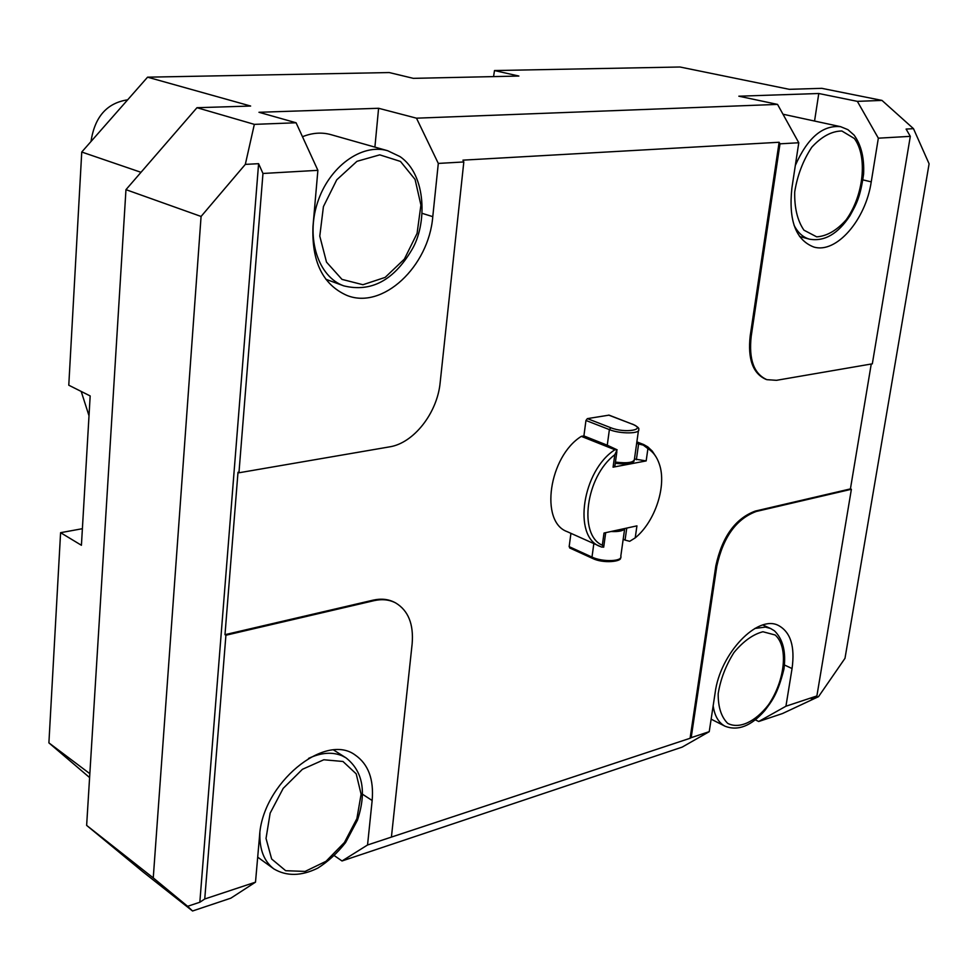 <?xml version="1.0" encoding="UTF-8"?>
<svg xmlns="http://www.w3.org/2000/svg" width="978" height="978" viewBox="0 0 978 978"><rect width="100%" height="100%" fill="white"/><g stroke="black" fill="none" stroke-linecap="round" stroke-linejoin="round"><path stroke-width="1.47" d="M871.251 364.012L850.42 488.902L851.386 489.269L816.887 695.957L785.933 706.226L792.058 668.549C795.102 646.495 790.603 632.155 778.574 625.541C757.779 614.147 720.175 653.267 715.15 692.717L709.233 731.666L682.143 747.131L342.019 860.97L367.545 844.992L372.153 800.505C373.975 779.27 368.315 764.111 355.161 755.016C324.818 732.253 262.312 783.586 259.561 835.884L255.502 882.156L204.744 898.99L225.918 635.235L224.989 634.673L237.996 472.288L238.95 472.777L262.972 173.473L317.887 170.331L312.997 226.162C311.542 261.566 322.801 284.635 346.787 295.368C382.569 310.087 428.792 266.639 432.777 216.651L438.303 163.424L416.481 118.179L378.596 108.277L258.974 112.287L296.089 122.776L254.341 124.365L245.319 164.39L258.595 163.681L262.972 173.473M334.378 855.664L342.019 860.97M255.502 882.156L230.845 898.171L192.544 910.995L142.947 871.826L86.639 825.395L153.253 877.902L201.077 216.456L125.966 189.659L86.639 825.395M913.489 128.668L881.985 100.416L857.351 101.357L818.782 93.509L738.842 96.199L777.547 104.401L798.781 142.751L779.992 143.827L751.202 336.285C748.671 359.439 753.891 373.902 766.899 379.672L776.459 380.32L872.327 363.828L910.31 136.345L906.105 129.072L913.489 128.668L929.1 163.815L844.992 658.316L818.525 696.666L782.437 713.561L758.708 721.507L785.933 706.226M755.371 719.845L758.708 721.507M238.95 472.777L389.525 446.873C413.718 443.23 437.349 412.924 440.161 382.581L463.816 161.957L462.949 160.147L779.124 142.262L750.187 335.967C747.657 359.109 752.889 373.559 765.896 379.33L766.397 379.488M395.198 602.692L394.721 602.436C388.352 599.098 381.127 598.353 373.021 600.174L224.989 634.673M850.42 488.902L755.285 511.078C735.334 518.499 722.192 536.739 715.847 565.785L690.077 738.28L367.545 844.992M570.932 533.34L569.159 546.653L591.996 557.081L593.829 543.646M616.874 451.64L614.93 465.772L613.072 467.178L614.795 454.721C585.798 476.506 578.108 534.954 602.326 545.235L603.732 547.142L601.531 547.032L567.118 531.629C539.538 521.897 548.854 456.579 581.323 436.359L583.903 435.919L585.956 420.467L587.375 418.621L609.062 415.137L632.852 424.379M570.137 547.986L569.159 546.653M881.985 100.416L821.752 88.326L789.319 89.328L679.979 67.005L494.489 70.55L493.56 76.602M254.341 124.365L196.969 107.702L250.637 106.04L147.568 77.176L389.232 72.555L413.327 78.35L518.866 76.052L494.489 70.55M777.547 104.401L416.481 118.179M463.816 161.957L438.303 163.424M391.42 837.07L412.141 643.854C413.78 624.184 408.291 610.541 395.674 602.937C389.305 599.612 382.08 598.854 373.975 600.675L225.918 635.235M851.386 489.269L756.263 511.47C736.312 518.89 723.17 537.142 716.813 566.213L691.177 737.656L690.077 738.28M709.233 731.666L691.177 737.656M798.781 142.751L791.874 188.155C788.476 220.368 795.737 239.977 813.684 246.982C836.117 254.072 865.664 220.099 871.239 181.859L878.342 138.179L857.351 101.357M910.31 136.345L878.342 138.179M818.525 696.666L811.373 699.038L816.887 695.957M204.744 898.99L199.83 902.242L187.617 906.3L192.544 910.995M779.992 143.827L779.124 142.262M296.089 122.776L317.887 170.331M89.597 777.571L48.9 742.877L60.587 532.68L81.418 545.272L90.172 395.943L68.778 385.21L81.749 152.03L147.568 77.176M82.384 528.695L60.587 532.68M187.617 906.3L153.253 877.902M201.077 216.456L245.319 164.39M196.969 107.702L125.966 189.659M81.198 391.432L89.01 415.772M814.552 121.04L818.782 93.509M325.845 279.268L343.804 285.869C318.449 276.957 305.723 238.656 317.459 202.801C328.865 166.835 361.774 142.984 387.679 150.734L330.894 134.634C321.75 132.091 312.288 132.788 302.483 136.712M374.904 147.103L378.596 108.277M89.842 773.671L48.9 742.877M141.003 172.311L81.749 152.03M199.83 902.242L258.595 163.681M602.326 545.235L604.013 533.034L636.935 525.858L635.223 537.876L629.685 541.311L625.064 540.088L626.751 528.083M635.223 537.876C655.187 521.629 666.972 485.675 659.319 464.049C656.947 456.97 653.145 451.836 647.913 448.633L646.165 460.919L634.465 458.988L638.438 430.699M613.072 467.178L646.165 460.919M614.795 454.721L617.13 449.819L607.265 445.21L609.392 429.611L585.956 420.467M600.052 546.433C572.521 536.775 582.289 470.479 614.917 449.758L617.142 449.88M636.372 459.746L638.585 443.988L643.292 445.124L643.683 444.538L647.803 446.885L652.253 451.078L655.822 456.53M643.292 445.124L647.913 448.633M632.338 461.726C629.966 463.963 624.27 464.464 615.272 463.242M623.182 539.257L625.064 540.088M583.903 435.919L607.265 445.21M638.585 443.988L636.678 443.242M636.861 441.873L643.683 444.538M614.917 449.758L581.323 436.359M127.653 99.817C106.908 102.996 94.695 116.883 91.003 141.504M372.153 800.505L362.594 794.295M792.058 668.549L784.515 665.028M871.239 181.859L862.951 179.891M432.777 216.651L422.251 213.375M373.021 600.174L373.975 600.675M755.285 511.078L756.263 511.47M715.847 565.785L716.813 566.213M750.187 335.967L751.202 336.285M638.634 429.318C641.055 433.877 620.223 434.122 609.392 429.611L610.81 427.741C625.199 433.609 647.558 429.672 632.13 424.097L632.521 424.122C637.522 426.604 639.563 428.327 638.634 429.318M615.431 462.093C627.778 463.572 634.123 462.533 634.465 458.988M632.13 424.097L608.658 415.1M587.375 418.621L610.81 427.741M854.344 138.485L841.862 130.991C831.655 131.125 821.63 136.541 811.777 147.226C803.06 160.441 797.376 175.343 794.711 191.932C794.368 207.923 797.449 220.673 803.94 230.172L816.703 236.859C826.85 236.15 836.642 230.515 846.092 219.928C863.721 195.466 867.841 156.614 854.344 138.485M799.552 236.493L809.503 239.17C803.011 237.361 797.852 232.703 794.026 225.209M795.346 165.392C807.559 137.825 822.645 124.915 840.591 126.675L847.902 129.658L854.087 135.086C861.202 144.94 864.369 157.935 863.598 174.072C860.237 198.033 856.166 204.341 850.029 215.625C837.975 233.925 824.466 241.774 809.503 239.17M400.467 161.431L379.757 154.854L356.958 161.321L336.75 179.818L323.425 206.615L319.782 236.114L326.505 262.116L341.994 279.39L362.948 284.72L385.149 277.397L404.379 259.097L417.08 233.387L420.919 205.062L415.063 179.414L400.467 161.431M775.175 635.003L762.926 631.751C753.036 634.306 743.402 641.201 734.026 652.448C725.786 665.517 720.505 679.258 718.182 693.695C718.084 707.094 721.263 716.984 727.705 723.365C739.209 729.356 755.236 721.935 768.451 704.857C785.2 680.26 788.574 646.861 775.175 635.003M711.128 719.16L725.101 726.251C718.634 722.815 714.649 716.006 713.158 705.835M754.833 628.475L765.407 627.081L770.578 628.499L774.442 630.81C783.023 639.221 786.19 651.984 783.94 669.111C777.559 694.796 771.459 701.581 764.869 710.468C751.336 725.969 738.084 731.226 725.101 726.251M342.972 761.483L323.816 759.759L302.434 769.295L283.192 788.378L270.148 813.146L266.028 838.452L271.652 859.002L285.674 870.701L305.099 871.422L326.016 861.3L344.427 842.486L356.884 818.635L361.102 794.222L356.2 773.842L342.972 761.483M308.571 758.39C321.175 752.534 332.41 751.691 342.263 755.86L346.041 757.877C362.924 771.251 366.726 792.021 357.447 820.187L345.589 842.559C337.361 853.073 328.082 861.606 317.752 868.134C301.322 876.19 286.701 876.459 273.913 868.941C264.06 861.41 259.378 849.405 259.867 832.926M624.832 528.499C623.438 530.871 618.854 531.873 611.067 531.494M618.389 559.416C612.521 562.643 604.049 562.301 592.961 558.414L591.996 557.081C602.534 562.24 623.072 561.543 620.81 556.14L624.649 528.853M394.721 602.436L395.674 602.937M765.896 379.33L766.899 379.672M605.7 532.668L603.781 546.543M634.221 460.479C633.817 463.474 627.497 464.428 615.26 463.315M782.987 114.218L840.591 126.675M343.804 285.869C371.004 292.495 393.657 280.515 411.775 249.903C426.995 224.94 426.983 174.817 399.941 156.566L387.679 150.734M762.84 625.003L770.578 628.499M257.691 857.156L273.913 868.941M333.681 750.04L346.041 757.877M620.541 557.851C621.947 561.531 603.402 563.878 592.472 558.377L569.648 547.937"/></g></svg>
